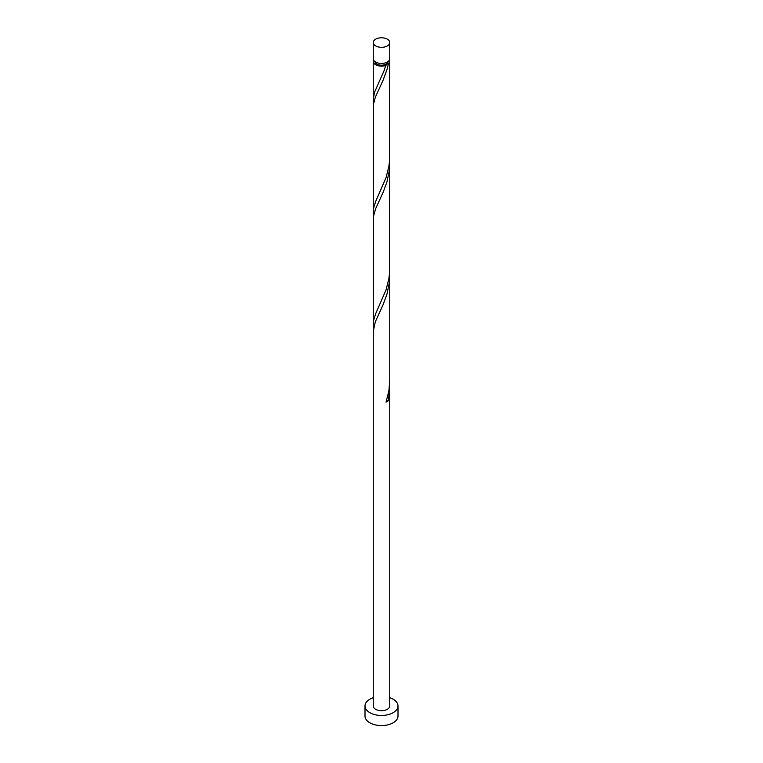 <?xml version="1.0" encoding="UTF-8"?>
<svg xmlns="http://www.w3.org/2000/svg" width="763" height="763" viewBox="0 0 763 763"><rect width="100%" height="100%" fill="white"/><g stroke="black" fill="none" stroke-linecap="round" stroke-linejoin="round"><path stroke-width="1.14" d="M375.663 45.914A8.25 4.759 0 0 0 384.657 46.953A8.25 4.759 0 0 0 389.75 42.547A8.25 4.759 0 0 0 387.337 39.18A8.25 4.759 0 0 0 378.343 38.15A8.25 4.759 0 0 0 373.25 42.547A8.25 4.759 0 0 0 375.663 45.914M389.75 42.547L389.75 58.684A8.25 4.759 180 0 1 384.657 63.091A8.25 4.759 180 0 1 375.663 62.061A8.25 4.759 180 0 1 373.25 58.684L373.25 42.547M388.09 61.555A6.6 3.805 180 0 1 386.164 64.073A6.6 3.805 180 0 1 376.836 64.073A6.6 3.805 180 0 1 374.91 61.555M373.25 697.697A16.5 9.528 0 0 0 365 705.947A16.5 9.528 0 0 0 369.836 712.68A16.5 9.528 0 0 0 387.814 714.75A16.5 9.528 0 0 0 398 705.947A16.5 9.528 0 0 0 393.164 699.213A16.5 9.528 0 0 0 389.75 697.697M365 705.947L365 716.047A16.5 9.528 0 0 0 369.836 722.79A16.5 9.528 0 0 0 387.814 724.85A16.5 9.528 0 0 0 398 716.047L398 705.947M386.526 400.67A1.65 0.954 180 0 1 388.377 400.766L389.75 387.68L389.75 705.947A8.25 4.759 0 0 1 384.657 710.343A8.25 4.759 0 0 1 375.663 709.313A8.25 4.759 0 0 1 373.25 705.947L373.25 331.562L375.32 321.776L383.14 304.58L386.965 294.127L389.321 282.72L389.645 271.847M389.75 387.68L389.645 384.104M388.377 400.766A8.25 4.759 180 0 1 386.059 402.101L388.882 390.904L389.75 380.518L389.75 275.433M389.416 60.039A8.25 4.759 180 0 1 389.75 61.383L389.588 160.545L388.882 166.401L386.059 177.607L375.663 201.48L373.679 207.889L373.25 212.143L373.412 104.426L375.32 97.273L383.14 80.077L386.965 69.624L388.377 64.016L386.164 64.073L386.059 65.351A8.25 4.759 180 0 1 375.663 64.75A8.25 4.759 180 0 1 373.25 61.383A8.25 4.759 180 0 1 373.584 60.039M386.164 64.073L384.123 70.578L374.623 92.075L373.269 99.095L373.555 103.472M389.75 61.383A8.25 4.759 180 0 1 388.377 64.016M389.75 163.187L389.588 272.801L388.882 278.648L386.059 289.854L375.663 313.727L373.679 320.136L373.25 324.399L373.412 216.673L375.663 208.642L383.14 192.333L386.965 181.88L389.321 170.464L389.645 159.601M373.25 212.143L373.555 215.729M373.25 324.399L373.555 327.976M373.25 61.383L373.25 99.896"/></g></svg>
